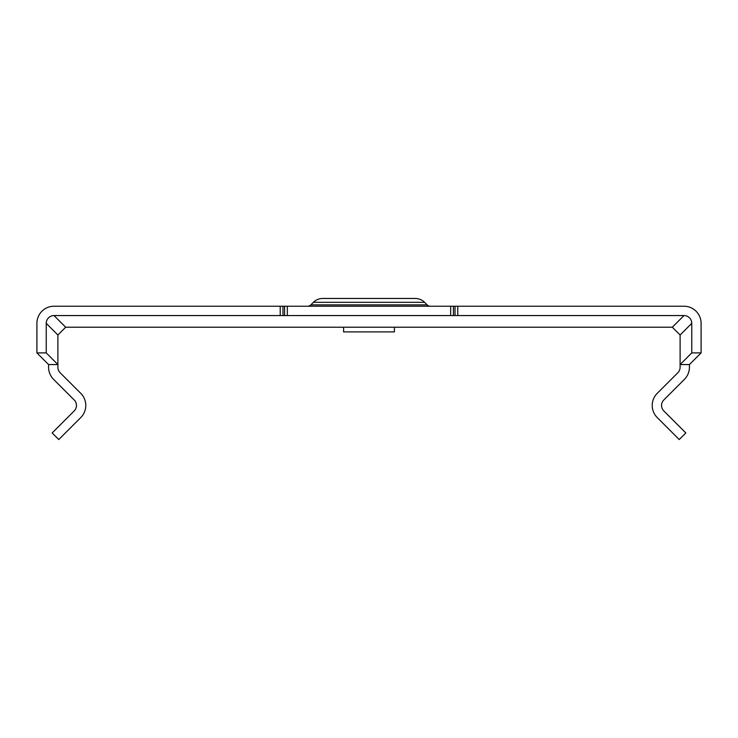 <?xml version="1.0" encoding="UTF-8"?>
<svg xmlns="http://www.w3.org/2000/svg" width="738" height="738" viewBox="0 0 738 738"><rect width="100%" height="100%" fill="white"/><g stroke="black" fill="none" stroke-linecap="round" stroke-linejoin="round"><path stroke-width="1.11" d="M394.406 327.229L394.406 331.897L343.594 331.897L343.594 327.229M313.392 302.322L424.608 302.322A13.219 13.219 0 0 0 415.254 298.456L322.746 298.456A13.219 13.219 0 0 0 313.392 302.322L310.855 304.868A4.668 4.668 0 0 1 307.561 306.233M424.608 302.322L427.145 304.868A4.668 4.668 0 0 0 430.439 306.233M280.228 306.233L282.977 306.233L282.977 315.56L280.228 315.56L280.228 306.233L54.012 306.233A17.112 17.112 0 0 0 36.9 323.345L36.9 352.893L46.236 352.893L57.896 364.563L57.896 367.247A7.777 7.777 0 0 0 60.175 372.755L80.774 393.354A17.112 17.112 0 0 1 80.774 417.551L58.782 439.544L52.177 432.948L74.178 410.946A7.777 7.777 0 0 0 74.178 399.95L53.579 379.35A17.112 17.112 0 0 1 48.57 367.247L48.57 364.563L57.896 364.563L57.896 335.006L65.673 327.229L672.327 327.229L680.104 335.006L680.104 367.247A7.777 7.777 0 0 1 677.825 372.755L657.226 393.354A17.112 17.112 0 0 0 657.226 417.551L679.218 439.544L685.823 432.948L663.822 410.946A7.777 7.777 0 0 1 663.822 399.95L684.421 379.35A17.112 17.112 0 0 0 689.43 367.247L689.43 364.563L701.1 352.893L701.1 323.345A17.112 17.112 0 0 0 683.988 306.233L457.772 306.233L457.772 315.56L683.988 315.56A7.777 7.777 0 0 1 691.764 323.345L691.764 352.893L701.1 352.893M457.772 315.56L455.023 315.56L455.023 306.233L282.977 306.233M455.023 306.233L457.772 306.233M282.977 315.56L455.023 315.56M46.236 352.893L46.236 323.345A7.777 7.777 0 0 1 54.012 315.56L280.228 315.56M691.764 352.893L680.104 364.563L689.43 364.563M48.57 364.563L36.9 352.893M310.855 304.868L427.145 304.868M57.896 335.006L46.236 323.345M65.673 327.229L54.012 315.56M672.327 327.229L683.988 315.56M680.104 335.006L691.764 323.345M453.418 306.233L453.418 315.56M450.66 306.233L450.66 315.56M287.34 306.233L287.34 315.56M284.582 306.233L284.582 315.56"/></g></svg>
